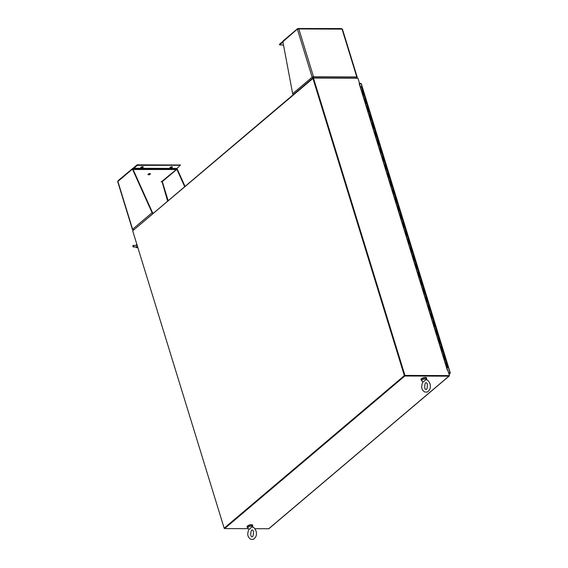 <?xml version="1.0" encoding="UTF-8"?>
<svg xmlns="http://www.w3.org/2000/svg" width="568" height="568" viewBox="0 0 568 568"><rect width="100%" height="100%" fill="white"/><g stroke="black" fill="none" stroke-linecap="round" stroke-linejoin="round"><path stroke-width="0.85" d="M224.218 528.183L224.573 528.389M448.812 375.775L404.7 375.611L224.282 528.382M247.584 527.487A2.904 1.058 -17.1 0 1 247.158 527.125A2.904 1.058 -17.1 0 1 249.622 525.258A2.904 1.058 -17.1 0 1 252.71 525.414A2.904 1.058 -17.1 0 1 252.554 525.954M252.646 525.293A2.904 1.058 162.9 0 0 252.625 525.159A2.904 1.058 162.9 0 0 249.544 524.995A2.904 1.058 162.9 0 0 247.08 526.863A2.904 1.058 162.9 0 0 247.137 526.99M421.506 380.219A2.904 1.058 -17.1 0 1 421.08 379.857A2.904 1.058 -17.1 0 1 423.543 377.99A2.904 1.058 -17.1 0 1 426.632 378.146A2.904 1.058 -17.1 0 1 426.483 378.686M426.568 378.025A2.904 1.058 162.9 0 0 426.554 377.89A2.904 1.058 162.9 0 0 423.465 377.727A2.904 1.058 162.9 0 0 421.002 379.594A2.904 1.058 162.9 0 0 421.065 379.715M249.664 529.12L248.926 529.135C246.604 535.276 248.081 536.923 250.538 539.202L253.285 539.38C257.19 536.668 256.445 533.466 256.338 531.896C254.989 528.091 253.342 526.536 251.404 527.239L249.664 529.12M252.618 527.189L252.739 526.756A2.599 0.951 162.9 0 0 252.739 526.536A2.599 0.951 162.9 0 0 249.97 526.394A2.599 0.951 162.9 0 0 247.762 528.07A2.599 0.951 162.9 0 0 247.889 528.254L248.926 529.149M252.739 526.536L252.419 525.506A2.599 0.951 162.9 0 0 249.65 525.357A2.599 0.951 162.9 0 0 247.442 527.033L247.762 528.07M423.586 381.845L422.848 381.866C420.526 388.008 422.003 389.655 424.459 391.934L427.214 392.112C431.112 389.392 430.374 386.197 430.26 384.628C428.911 380.823 427.264 379.268 425.325 379.971L423.586 381.845M426.547 379.921L426.66 379.488A2.599 0.951 162.9 0 0 426.66 379.268A2.599 0.951 162.9 0 0 423.891 379.126A2.599 0.951 162.9 0 0 421.69 380.801A2.599 0.951 162.9 0 0 421.811 380.979L422.855 381.881M426.66 379.268L426.341 378.238A2.599 0.951 162.9 0 0 423.579 378.089A2.599 0.951 162.9 0 0 421.371 379.765L421.69 380.801M357.57 78.214A0.582 0.412 -130.3 0 0 357.158 78.029L313.096 77.852L132.955 230.572M312.869 78.235L404.352 375.611L224.168 528.183L132.685 230.807L313.216 78.235L312.62 77.212L313.202 77.014L313.245 77.852M248.372 528.666L224.63 528.574L404.821 376.002L448.883 376.179L268.692 528.751L255.025 528.694M224.63 528.574L224.516 528.183L404.7 375.611L313.216 78.235L404.7 375.611L449.224 375.796A0.582 0.412 -130.3 0 1 448.883 376.179M404.934 375.412L313.451 78.036L357.975 78.221L359.601 83.517L359.139 83.51L447.364 370.293L447.832 370.3L449.458 375.597L404.934 375.412L404.821 376.002M360.715 83.588L361.227 83.936M359.523 83.581L361.141 83.602M450.161 373.048L449.998 373.517L449.849 373.041M448.819 373.517L449.998 373.517L449.82 373.048M360.652 83.375L359.558 83.375M361.049 83.588L450.041 372.864L448.613 372.856M449.806 373.062L448.677 373.055M448.699 373.126L449.913 373.517L449.047 374.255M132.962 245.752A0.767 0.461 90.2 0 1 133.799 246.327A0.767 0.461 90.2 0 1 132.962 246.633M133.338 246.966L136.597 246.974A0.767 0.461 -89.8 0 0 136.597 245.44L133.345 245.433M133.572 246.299A0.603 0.362 90.2 0 1 132.933 246.59A0.603 0.362 90.2 0 1 133.366 245.646A0.603 0.362 90.2 0 1 133.572 246.299M135.851 245.44A1.448 0.88 90.2 0 1 136.604 244.758A1.448 0.88 90.2 0 1 137.03 244.943M137.47 246.37A1.448 0.88 90.2 0 1 136.59 247.662A1.448 0.88 90.2 0 1 135.851 246.974M136.746 247.641A1.448 0.88 -89.8 0 0 136.902 247.662A1.448 0.88 -89.8 0 0 137.655 246.974L137.655 246.981M446.888 368.05L447.861 367.624L446.81 367.801M446.853 367.922L447.584 367.709L446.86 367.957M447.861 367.624L446.611 363.57L445.568 363.747M445.092 359.615L444.07 355.298L443.019 355.483M445.191 359.551L444.275 359.544L443.139 355.412M363.705 95.048L362.675 90.738L361.631 90.916M362.881 94.97L361.745 90.844M366.246 103.319L365.224 99.002L364.173 99.187M366.346 103.255L365.423 103.248L364.287 99.116M368.788 111.584L367.766 107.274L366.715 107.451M368.888 111.52L367.972 111.513L366.836 107.38M371.33 119.855L370.308 115.538L369.264 115.723M371.436 119.784L370.514 119.784L369.377 115.645M373.872 128.119L372.849 123.81L371.806 123.987M373.048 128.041L371.919 123.916M376.421 136.391L375.398 132.074L374.347 132.252M376.52 136.32L375.597 136.32L374.461 132.181M378.962 144.655L377.94 140.346L376.889 140.523M378.139 144.57L377.01 140.452M381.504 152.92L380.482 148.61L379.438 148.788M380.681 152.842L379.552 148.717M384.046 161.191L383.024 156.882L381.98 157.059M383.222 161.106L382.094 156.988M386.595 169.456L385.573 165.146L384.522 165.323M385.771 169.378L384.635 165.252M389.137 177.727L388.114 173.41L387.064 173.595M389.236 177.663L388.313 177.656L387.177 173.524M391.679 185.992L390.656 181.682L389.612 181.859M391.778 185.928L390.862 185.928L389.726 181.788M394.22 194.263L393.198 189.946L392.154 190.131M394.327 194.199L393.404 194.192L392.268 190.06M396.769 202.528L395.747 198.218L394.696 198.395M396.869 202.464L395.946 202.456L394.81 198.324M399.311 210.799L398.289 206.482L397.238 206.667M399.41 210.728L398.487 210.728L397.351 206.589M401.853 219.063L400.83 214.754L399.78 214.931M401.952 218.999L401.036 218.992L399.9 214.86M404.395 227.335L403.372 223.018L402.329 223.196M403.571 227.25L402.442 223.125M406.936 235.599L405.914 231.29L404.87 231.467M406.113 235.514L404.984 231.396M409.485 243.864L408.463 239.554L407.412 239.731M408.662 243.786L407.526 239.66M412.027 252.135L411.005 247.826L409.954 248.003M412.127 252.071L411.204 252.064L410.075 247.932M414.569 260.4L413.547 256.09L412.503 256.267M414.675 260.336L413.752 260.336L412.616 256.196M417.111 268.671L416.088 264.354L415.045 264.539M416.287 268.586L415.158 264.468M419.66 276.935L418.637 272.626L417.586 272.803M419.759 276.872L418.836 276.872L417.7 272.732M422.201 285.207L421.179 280.89L420.128 281.075M422.301 285.143L421.378 285.136L420.242 281.004M424.743 293.471L423.721 289.162L422.677 289.339M423.92 293.393L422.791 289.268M427.285 301.743L426.263 297.426L425.219 297.611M426.461 301.658L425.333 297.533M429.834 310.007L428.812 305.698L427.761 305.875M429.01 309.929L427.874 305.804M432.376 318.279L431.353 313.962L430.303 314.139M431.552 318.194L430.416 314.069M434.918 326.543L433.895 322.233L432.851 322.411M435.017 326.479L434.101 326.472L432.965 322.34M437.459 334.808L436.437 330.498L435.393 330.675M437.566 334.744L436.643 334.744L435.507 330.604M440.008 343.079L438.979 338.769L437.935 338.947M440.108 343.015L439.185 343.008L438.049 338.876M442.55 351.344L441.528 347.034L440.477 347.211M442.649 351.28L441.726 351.28L440.59 347.14M446.54 363.499L445.312 359.352L444.382 359.459M443.998 355.234L442.77 351.088L441.84 351.194M441.45 346.963L440.228 342.816L439.298 342.923M438.908 338.698L437.687 334.552L436.749 334.659M436.366 330.434L435.145 326.281L434.208 326.387M432.475 318.208L431.666 318.123M429.933 309.943L429.124 309.851M427.392 301.672L426.575 301.587M424.843 293.407L424.033 293.322M423.65 289.091L422.422 284.944L421.491 285.051M421.101 280.826L419.88 276.68L418.95 276.786M417.217 268.607L416.408 268.515M416.017 264.29L414.796 260.144L413.859 260.25M413.476 256.019L412.247 251.872L411.317 251.979M409.585 243.8L408.775 243.715M407.043 235.535L406.234 235.443M404.501 227.264L403.685 227.179M403.301 222.954L402.08 218.801L401.143 218.907M400.76 214.683L399.531 210.536L398.601 210.643M398.211 206.418L396.989 202.265L396.059 202.378M395.669 198.147L394.448 194L393.51 194.107M393.127 189.882L391.906 185.736L390.969 185.843M390.585 181.611L389.357 177.464L388.427 177.571M386.694 169.392L385.885 169.307M384.153 161.127L383.343 161.035M381.611 152.856L380.794 152.771M379.062 144.591L378.252 144.499M377.862 140.275L376.641 136.128L375.711 136.235M373.978 128.056L373.169 127.963M372.778 123.739L371.557 119.592L370.62 119.699M370.237 115.474L369.008 111.321L368.078 111.434M367.695 107.203L366.466 103.056L365.536 103.163M363.804 94.984L362.995 94.899M361.262 86.719L360.339 86.712M361.582 90.766L362.604 90.667M361.802 90.809L362.327 90.632M446.562 363.406L445.518 363.598M445.724 363.648L446.263 363.463M444.02 355.135L442.976 355.327M443.189 355.362L443.736 355.213M441.478 346.87L440.434 347.062M440.64 347.112L441.18 346.927M438.929 338.599L437.885 338.791M438.098 338.826L438.631 338.663M436.387 330.335L435.344 330.526M435.557 330.555L436.103 330.406M433.824 322.162L432.802 322.255M433.008 322.312L433.547 322.127M433.845 322.063L432.596 318.016L431.552 318.208M431.275 313.898L430.26 313.99M430.473 314.04L431.005 313.856M431.304 313.799L430.054 309.745L429.01 309.936M428.733 305.627L427.711 305.726M427.931 305.769L428.478 305.605M428.755 305.527L427.512 301.48L426.469 301.672M426.192 297.362L425.169 297.454M425.382 297.511L425.915 297.327M426.213 297.263L424.97 293.209L423.927 293.4M423.671 288.998L422.627 289.19M422.833 289.24L423.373 289.055M421.129 280.727L420.086 280.919M420.299 280.954L420.845 280.805M418.559 272.555L417.537 272.654M417.75 272.683L418.289 272.519M418.58 272.462L417.338 268.408L416.294 268.6M416.039 264.191L414.995 264.383M415.208 264.418L415.74 264.255M413.497 255.927L412.453 256.118M412.659 256.168L413.199 255.983M410.934 247.754L409.911 247.847M410.124 247.896L410.657 247.719M410.955 247.655L409.705 243.608L408.662 243.8M408.385 239.49L407.37 239.582M407.583 239.632L408.129 239.462M408.413 239.391L407.164 235.337L406.12 235.528M405.843 231.219L404.821 231.311M405.041 231.361L405.566 231.183M405.864 231.119L404.622 227.072L403.578 227.264M403.323 222.855L402.279 223.046M402.499 223.096L403.024 222.912M400.781 214.583L399.737 214.782M399.943 214.832L400.497 214.661M398.239 206.319L397.195 206.511M397.401 206.567L397.941 206.383M395.69 198.054L394.646 198.246M394.859 198.275L395.392 198.111M393.148 189.783L392.105 189.975M392.318 190.01L392.864 189.861M390.606 181.519L389.563 181.71M389.769 181.76L390.308 181.575M388.036 173.346L387.021 173.439M387.234 173.488L387.766 173.311M388.065 173.247L386.815 169.2L385.771 169.392M385.495 165.075L384.472 165.174M384.692 165.224L385.239 165.054M385.516 164.983L384.273 160.929L383.23 161.12M382.953 156.811L381.93 156.903M382.15 156.953L382.676 156.775M382.974 156.711L381.731 152.664L380.688 152.856M380.411 148.546L379.389 148.638M379.609 148.688L380.134 148.504M380.432 148.447L379.183 144.393L378.139 144.584M377.89 140.175L376.847 140.367M377.053 140.424L377.592 140.239M375.32 132.01L374.305 132.103M374.518 132.138L375.05 131.968M375.341 131.911L374.099 127.857L373.055 128.048M372.8 123.639L371.756 123.838M371.969 123.867L372.501 123.703M370.258 115.375L369.214 115.567M369.42 115.623L369.96 115.439M367.716 107.111L366.672 107.302M366.885 107.331L367.418 107.167M365.146 98.938L364.131 99.031M364.344 99.081L364.89 98.917M365.174 98.839L363.925 94.792L362.881 94.984M167.624 201.022L161.894 181.199M184.657 186.602L176.875 169.292L177.337 169.292L184.99 186.318M132.876 229.699L133.764 230.161M118.08 180.652L132.905 168.291L132.465 169.115L132.926 169.115L152.551 212.751L152.089 212.744L132.465 169.115L117.895 181.455A1.015 0.369 162.9 0 0 117.732 181.753L132.436 229.55A1.015 0.369 -17.1 0 1 132.6 229.252L117.895 181.455L118.478 180.503M132.862 229.72A1.015 0.369 -17.1 0 1 132.436 229.55M176.314 168.98L176.875 169.292L162.299 181.632L168.135 200.596M153.317 213.142L152.551 212.751M133.182 168.81L132.926 169.115L132.905 168.291L133.352 168.291M133.743 230.111L132.6 229.252L152.089 212.744A1.015 0.717 49.7 0 0 152.813 213.568M176.158 168.469L177.337 169.292M149.916 173.588A1.306 0.476 -17.1 0 1 150.463 173.801A1.306 0.476 -17.1 0 1 149.356 174.639A1.306 0.476 -17.1 0 1 147.964 174.568A1.306 0.476 -17.1 0 1 148.56 173.929A1.306 0.476 -17.1 0 1 149.916 173.588M161.184 181.959L176.35 169.505A1.015 0.618 -89.8 0 0 176.655 168.916L180.12 165.267L137.25 165.359L137.094 164.848L133.65 167.759A1.015 0.618 -89.8 0 0 133.338 168.355L132.898 169.044M176.35 169.505L133.111 169.52M148.106 174.241A1.306 0.476 162.9 0 0 150.165 173.609M176.698 168.703L133.672 168.533L137.25 165.359M133.331 169.335A1.015 0.618 -89.8 0 0 133.636 168.739L133.672 168.533M140.956 167.24A1.306 0.476 -17.1 0 1 142.298 166.687A1.306 0.476 -17.1 0 1 143.25 166.864A1.306 0.476 -17.1 0 1 142.135 167.702A1.306 0.476 -17.1 0 1 140.75 167.631A1.306 0.476 -17.1 0 1 140.956 167.24M170.102 167.361A1.306 0.476 -17.1 0 1 171.444 166.8A1.306 0.476 -17.1 0 1 172.388 166.978A1.306 0.476 -17.1 0 1 171.28 167.823A1.306 0.476 -17.1 0 1 169.889 167.745A1.306 0.476 -17.1 0 1 170.102 167.361M142.944 166.672A1.306 0.476 -17.1 0 1 140.885 167.304M172.09 166.786A1.306 0.476 -17.1 0 1 170.031 167.425M180.113 165.018L137.094 164.848M298.349 28.982L298.065 28.514L298.811 28.954A1.015 0.369 162.9 0 0 297.454 29.415L312.159 77.212A1.015 0.369 -17.1 0 1 313.515 76.751L313.202 77.014M312.62 77.212L312.159 77.212L313.188 78.164M313.323 78.121L313.515 76.751L298.811 28.954L342.064 29.124L356.768 76.921L356.413 78.292M313.515 76.751L356.768 76.921A1.015 0.369 -17.1 0 1 357.194 77.092L342.483 29.295A1.015 0.369 162.9 0 0 342.064 29.124L341.46 28.57L298.065 28.514M357.194 77.092A1.015 0.369 -17.1 0 1 357.031 77.39L356.81 77.39M298.072 29.089L297.568 28.67L283.091 40.931M298.2 29.046L297.93 28.556L282.878 41.755L292.669 93.713A1.015 0.717 49.7 0 0 293.386 94.537M356.441 78.341L357.031 77.39M283.503 40.775L282.878 41.755M282.928 42.011L279.612 44.907L283.496 45.021M279.704 44.737L279.548 44.219L282.857 41.421M446.924 367.73L445.681 363.676M176.655 168.916L133.636 168.739M133.807 168.277L176.826 168.455M138.024 165.096L137.868 164.585M179.964 164.756L180.12 165.267M312.159 77.212L292.669 93.713M252.107 536.725C253.278 537.655 254.407 529.837 252.135 530.036C250.971 529.234 249.892 536.746 251.901 536.661L252.107 536.725M426.028 389.456C427.2 390.386 428.329 382.569 426.057 382.768C424.949 381.795 423.806 389.556 425.822 389.392L426.028 389.456M268.912 528.68L449.096 376.108M447.577 370.3L359.381 83.61M361.305 83.73L450.268 372.913M450.112 373.46L449.075 374.34M361.383 86.521L362.625 90.575M180.205 164.848L180.361 165.366M279.456 44.396L279.612 44.907"/></g></svg>
